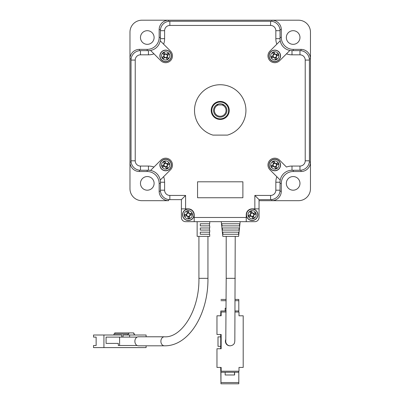 <?xml version="1.0" encoding="UTF-8"?>
<svg xmlns="http://www.w3.org/2000/svg" width="404" height="404" viewBox="0 0 404 404"><rect width="100%" height="100%" fill="white"/><g stroke="black" fill="none" stroke-linecap="round" stroke-linejoin="round"><path stroke-width="0.61" d="M211.196 110.444A9.024 9.024 0 0 1 220.22 101.419A9.024 9.024 0 0 1 229.245 110.444A9.024 9.024 0 0 1 220.22 119.468A9.024 9.024 0 0 1 211.196 110.444M228.613 110.444A8.393 8.393 0 0 0 220.22 102.05A8.393 8.393 0 0 0 211.827 110.444A8.393 8.393 0 0 0 220.22 118.837A8.393 8.393 0 0 0 228.613 110.444M245.93 110.444A25.71 25.71 0 0 0 220.22 84.734A25.71 25.71 0 0 0 212.948 135.103L227.492 135.103A25.71 25.71 0 0 0 245.93 110.444M275.836 38.668L275.836 30.694A5.247 5.247 0 0 0 270.589 25.447L169.852 25.447A5.247 5.247 0 0 0 164.605 30.694L164.605 38.668A16.16 16.16 0 0 1 163.625 44.203L160.216 40.794A11.963 11.963 0 0 1 150.571 50.439L160.832 60.701A6.823 6.823 0 0 0 170.478 60.701A6.823 6.823 0 0 0 170.478 51.055L160.216 40.794A11.963 11.963 0 0 0 160.408 38.668L160.408 30.694A9.444 9.444 0 0 1 169.852 21.25L270.589 21.25A9.444 9.444 0 0 1 280.033 30.694L280.033 38.668L275.836 38.668A16.16 16.16 0 0 0 276.816 44.203L269.963 51.055A6.823 6.823 0 0 0 272.175 62.181A6.823 6.823 0 0 0 279.608 60.701L289.87 50.439A11.963 11.963 0 0 0 291.996 50.631L299.97 50.631A9.444 9.444 0 0 1 309.413 60.075L309.413 160.812A9.444 9.444 0 0 1 299.97 170.256L291.996 170.256A11.963 11.963 0 0 0 280.224 180.093L276.816 176.684L280.224 180.093A11.963 11.963 0 0 0 280.033 182.219L280.033 190.193A9.444 9.444 0 0 1 270.589 199.637L259.045 199.637L259.045 208.873L254.848 208.873L254.848 195.44L270.589 195.44A5.247 5.247 0 0 0 275.836 190.193L275.836 182.219A16.16 16.16 0 0 1 276.816 176.684L269.963 169.832A6.823 6.823 0 0 1 272.175 158.706A6.823 6.823 0 0 1 279.608 160.186L286.461 167.039A16.16 16.16 0 0 1 291.996 166.059L299.97 166.059A5.247 5.247 0 0 0 305.217 160.812L305.217 60.075A5.247 5.247 0 0 0 299.97 54.828L291.996 54.828A16.16 16.16 0 0 1 286.461 53.853L289.87 50.439A11.963 11.963 0 0 1 280.224 40.794L276.816 44.203L280.224 40.794A11.963 11.963 0 0 1 280.033 38.668A11.963 11.963 0 0 0 280.224 40.794M242.885 197.748L242.885 181.8L197.556 181.8L197.556 197.748L242.885 197.748M194.198 217.478L194.198 214.751A5.878 5.878 0 0 0 188.32 208.873L181.396 208.873L181.396 217.478A4.197 4.197 0 0 0 185.593 221.675L194.198 221.675L194.198 217.478L246.243 217.478L246.243 214.751A5.878 5.878 0 0 1 252.121 208.873L254.848 208.873M181.396 208.873L181.396 199.637L169.852 199.637A9.444 9.444 0 0 1 160.408 190.193L160.408 182.219L164.605 182.219A16.16 16.16 0 0 0 163.625 176.684L170.478 169.832A6.823 6.823 0 0 0 170.478 160.186A6.823 6.823 0 0 0 160.832 160.186L150.571 170.448A11.963 11.963 0 0 1 160.216 180.093L163.625 176.684L160.216 180.093A11.963 11.963 0 0 1 160.408 182.219A11.963 11.963 0 0 0 160.216 180.093M246.243 217.478L246.243 221.675L254.848 221.675A4.197 4.197 0 0 0 259.045 217.478L259.045 200.687L298.5 200.687A11.963 11.963 0 0 0 310.464 188.724L310.464 162.075A9.444 9.444 0 0 1 301.02 171.518L293.254 171.518A11.963 11.963 0 0 0 281.295 183.477L281.295 191.243A9.444 9.444 0 0 1 271.847 200.687L271.847 199.556M254.848 221.675L194.198 221.675M150.571 170.448A11.963 11.963 0 0 0 148.445 170.256L140.471 170.256A9.444 9.444 0 0 1 131.027 160.812L131.027 60.075A9.444 9.444 0 0 1 140.471 50.631L148.445 50.631A11.963 11.963 0 0 0 150.571 50.439A11.963 11.963 0 0 1 148.445 50.631L148.445 54.828L140.471 54.828A5.247 5.247 0 0 0 135.224 60.075L135.224 160.812A5.247 5.247 0 0 0 140.471 166.059L148.445 166.059A16.16 16.16 0 0 1 153.98 167.039L150.571 170.448A11.963 11.963 0 0 0 148.445 170.256L148.445 166.059M148.445 54.828A16.16 16.16 0 0 0 153.98 53.853L150.768 50.641M181.396 199.637L185.593 195.44L185.593 208.873M254.848 195.44L259.045 199.637M259.045 217.478L259.045 210.131M181.396 210.131L181.396 217.478M220.816 372.256L220.685 367.428M235.224 236.365L234.84 340.325C234.699 342.132 234.901 345.097 230.24 345.814L229.921 345.814A4.515 4.51 -90 0 1 225.841 339.375M221.271 221.675L222.816 236.365L238.613 236.365L240.158 221.675M239.653 223.776L221.811 223.776L222.038 225.871L239.426 225.871L239.653 223.776M239.193 227.972L222.271 227.972L222.498 230.068L238.966 230.068L239.193 227.972M238.739 232.169L222.725 232.169L222.958 234.269L238.506 234.269L238.739 232.169M235.158 310.974L238.809 310.974L238.799 299.435L235.199 299.435M238.658 312.024L238.658 310.974M235.153 312.024L238.996 312.024L238.996 315.802L243.193 315.802L243.193 367.428L238.996 367.428L238.996 371.205L220.816 371.205L220.948 383.8L220.968 382.543L238.809 382.543L238.809 372.256L234.608 372.256L234.608 374.988L225.164 374.988L225.164 372.256L220.968 372.256L220.968 382.543M238.658 372.256L238.658 371.205M220.958 383.8L238.799 383.8L238.809 382.543M220.685 315.802L220.837 310.974M220.685 336.896L220.685 334.482M220.685 348.753L220.685 346.339M225.164 372.256L234.608 372.256M226.129 312.024L221.16 312.024L221.16 315.802L216.963 315.802L216.963 334.482L221.16 334.482L221.16 348.753L216.963 348.753L216.963 367.428L221.16 367.428L221.16 371.205M220.816 310.974L220.816 312.024L221.16 312.024M226.134 310.974L220.968 310.974M225.164 310.974L225.164 308.247L226.144 308.247M238.809 300.692L235.194 300.692M226.169 300.692L220.968 300.692M217.998 336.896L220.736 336.896L220.736 346.339L218.008 346.339L217.998 336.896L217.998 346.339M234.497 372.256L234.497 374.988M216.963 348.753L216.963 367.428M216.963 334.482L216.963 315.802M226.174 299.435L220.958 299.435M164.428 336.79L138.421 336.79A4.515 3.54 90 0 0 137.123 337.103A4.515 3.54 90 0 0 134.88 341.299A4.515 3.54 90 0 0 137.123 345.501A4.515 3.54 90 0 0 138.421 345.814L164.428 345.814A4.515 3.54 90 0 1 160.883 341.299A4.515 3.54 90 0 1 164.428 336.79C181.335 338.133 199.556 310.424 198.919 278.341L207.944 278.341C208.424 313.666 188.981 346.309 164.428 345.814M209.727 221.675L209.727 223.776L200.298 223.776L200.298 225.871L209.727 225.871L209.727 227.972L200.298 227.972L200.298 230.068L209.727 230.068L209.727 232.169L200.298 232.169L200.298 234.269L209.727 234.269L209.727 236.365L197.137 236.365L197.137 221.675M209.469 225.871L209.469 223.776M209.469 230.068L209.469 227.972M209.469 234.269L209.469 232.169M137.123 337.103L119.599 337.103L119.599 345.501L137.123 345.501M106.08 343.4L118.301 343.4L106.08 343.4L106.08 337.103L119.599 337.103M119.599 345.501L118.301 345.501L118.301 343.4M129.618 335.007L129.618 337.103M123.028 337.103L123.028 335.007L134.557 335.007L134.557 333.957L133.734 333.957L133.734 332.906L128.795 332.906L128.795 333.957L127.972 333.957L127.972 335.007M146.112 345.814L146.112 347.597L103.934 347.597L103.934 335.007L121.73 335.007L121.73 337.103M146.112 336.79L146.112 335.007L134.557 335.007M103.934 347.597L93.536 347.597L93.536 345.501L96.137 345.501L96.137 337.103L93.536 337.103L93.536 335.007L103.934 335.007M127.972 333.957L113.928 333.957L113.928 335.007M114.751 333.957L114.751 332.906L128.795 332.906M166.832 163.625L166.62 163.711A1.621 1.621 0 0 0 164.054 164.771A1.621 1.621 0 0 0 166.953 165.978A1.621 1.621 0 0 0 167.256 165.246L169.251 164.423A14.342 6.398 -112.4 0 0 168.943 163.65A14.342 6.398 -112.4 0 0 168.614 162.888L166.832 163.625A1.818 1.818 0 0 0 165.802 163.196L165.069 161.413A14.342 6.398 157.6 0 0 163.529 162.049L164.266 163.832A1.818 1.818 0 0 0 163.842 164.862L162.06 165.6A14.342 6.398 67.6 0 0 162.363 166.367A14.342 6.398 67.6 0 0 162.691 167.135L164.473 166.398A1.818 1.818 0 0 0 165.504 166.827L166.241 168.609A14.342 6.398 -22.4 0 0 167.776 167.973L167.039 166.19A1.818 1.818 0 0 0 167.468 165.16M169.458 163.438A4.111 4.111 0 0 0 164.085 161.211A4.111 4.111 0 0 0 161.852 166.579A4.111 4.111 0 0 0 167.226 168.811A4.111 4.111 0 0 0 169.458 163.438M167.857 170.347A5.772 5.772 0 0 0 170.988 162.807A5.772 5.772 0 0 0 163.448 159.676A5.772 5.772 0 0 0 160.322 167.216A5.772 5.772 0 0 0 167.857 170.347M163.862 166.65L163.231 165.115M167.291 166.802L165.756 167.438M167.256 165.246A1.621 1.621 0 0 0 166.62 163.711M167.448 163.373L168.079 164.908M164.014 163.221L165.549 162.585M275.967 54.495L275.755 54.58A1.621 1.621 0 0 0 273.185 55.636A1.621 1.621 0 0 0 276.084 56.848A1.621 1.621 0 0 0 276.386 56.121L278.386 55.297A14.342 6.398 -112.3 0 0 278.078 54.525A14.342 6.398 -112.3 0 0 277.755 53.762L275.967 54.495A1.818 1.818 0 0 0 274.942 54.065L274.205 52.278A14.342 6.398 157.7 0 0 272.67 52.914L273.402 54.697A1.818 1.818 0 0 0 272.973 55.727L271.19 56.459A14.342 6.398 67.7 0 0 271.493 57.232A14.342 6.398 67.7 0 0 271.821 57.994L273.604 57.262A1.818 1.818 0 0 0 274.634 57.691L275.366 59.474A14.342 6.398 -22.3 0 0 276.907 58.843L276.169 57.06A1.818 1.818 0 0 0 276.599 56.03M278.588 54.313A4.111 4.111 0 0 0 273.225 52.076A4.111 4.111 0 0 0 270.983 57.444A4.111 4.111 0 0 0 276.351 59.681A4.111 4.111 0 0 0 278.588 54.313M276.982 61.216A5.772 5.772 0 0 0 280.124 53.681A5.772 5.772 0 0 0 272.594 50.54A5.772 5.772 0 0 0 269.448 58.075A5.772 5.772 0 0 0 276.982 61.216M272.993 57.514L272.362 55.979M276.422 57.671L274.887 58.302M276.386 56.121A1.621 1.621 0 0 0 275.755 54.58M276.578 54.242L277.215 55.777M273.149 54.085L274.69 53.454M166.463 54.247L166.276 54.383A1.621 1.621 0 0 0 164.044 56.035A1.621 1.621 0 0 0 167.15 56.499A1.621 1.621 0 0 0 167.266 55.722L169.003 54.434A14.342 6.398 -126.5 0 0 168.513 53.757A14.342 6.398 -126.5 0 0 168.013 53.101L166.463 54.247A1.818 1.818 0 0 0 165.357 54.08L164.211 52.53A14.342 6.398 143.5 0 0 162.873 53.52L164.024 55.07A1.818 1.818 0 0 0 163.857 56.176L162.307 57.323A14.342 6.398 53.5 0 0 162.792 57.994A14.342 6.398 53.5 0 0 163.297 58.656L164.847 57.509A1.818 1.818 0 0 0 165.948 57.676L167.099 59.226A14.342 6.398 -36.5 0 0 168.433 58.237L167.286 56.686A1.818 1.818 0 0 0 167.453 55.58M168.958 53.429A4.111 4.111 0 0 0 163.206 52.57A4.111 4.111 0 0 0 162.347 58.328A4.111 4.111 0 0 0 168.104 59.181A4.111 4.111 0 0 0 168.958 53.429M169.089 60.514A5.772 5.772 0 0 0 170.291 52.444A5.772 5.772 0 0 0 162.221 51.237A5.772 5.772 0 0 0 161.014 59.312A5.772 5.772 0 0 0 169.089 60.514M164.317 57.903L163.327 56.57M167.68 57.216L166.342 58.206M167.266 55.722A1.621 1.621 0 0 0 166.276 54.383M166.993 53.853L167.983 55.186M163.63 54.54L164.963 53.55M275.967 163.625L275.755 163.711A1.621 1.621 0 0 0 273.185 164.771A1.621 1.621 0 0 0 276.084 165.978A1.621 1.621 0 0 0 276.386 165.246L278.386 164.423A14.342 6.398 -112.4 0 0 278.078 163.65A14.342 6.398 -112.4 0 0 277.75 162.888L275.967 163.625A1.818 1.818 0 0 0 274.937 163.196L274.2 161.413A14.342 6.398 157.6 0 0 272.665 162.049L273.402 163.832A1.818 1.818 0 0 0 272.973 164.862L271.19 165.6A14.342 6.398 67.6 0 0 271.498 166.367A14.342 6.398 67.6 0 0 271.826 167.135L273.609 166.398A1.818 1.818 0 0 0 274.639 166.827L275.371 168.609A14.342 6.398 -22.4 0 0 276.912 167.973L276.174 166.19A1.818 1.818 0 0 0 276.604 165.16M278.588 163.438A4.111 4.111 0 0 0 273.215 161.211A4.111 4.111 0 0 0 270.988 166.579A4.111 4.111 0 0 0 276.356 168.811A4.111 4.111 0 0 0 278.588 163.438M276.993 170.347A5.772 5.772 0 0 0 280.124 162.807A5.772 5.772 0 0 0 272.584 159.676A5.772 5.772 0 0 0 269.453 167.216A5.772 5.772 0 0 0 276.993 170.347M272.998 166.65L272.362 165.115M276.427 166.802L274.892 167.438M276.386 165.246A1.621 1.621 0 0 0 275.755 163.711M276.578 163.373L277.215 164.908M273.149 163.221L274.685 162.585M253.303 213.363L253.086 213.453A1.621 1.621 0 0 0 250.52 214.514A1.621 1.621 0 0 0 253.419 215.716A1.621 1.621 0 0 0 253.722 214.989L255.717 214.16A14.342 6.398 -112.4 0 0 255.409 213.393A14.342 6.398 -112.4 0 0 255.086 212.625L253.303 213.363A1.818 1.818 0 0 0 252.273 212.933L251.535 211.151A14.342 6.398 157.6 0 0 250 211.787L250.733 213.57A1.818 1.818 0 0 0 250.308 214.6L248.526 215.337A14.342 6.398 67.6 0 0 248.834 216.11A14.342 6.398 67.6 0 0 249.157 216.872L250.94 216.135A1.818 1.818 0 0 0 251.97 216.564L252.707 218.347A14.342 6.398 -22.4 0 0 254.242 217.711L253.51 215.928A1.818 1.818 0 0 0 253.934 214.898M255.924 213.181A4.111 4.111 0 0 0 250.551 210.949A4.111 4.111 0 0 0 248.319 216.322A4.111 4.111 0 0 0 253.692 218.549A4.111 4.111 0 0 0 255.924 213.181M254.323 220.084A5.772 5.772 0 0 0 257.454 212.544A5.772 5.772 0 0 0 249.919 209.413A5.772 5.772 0 0 0 246.788 216.953A5.772 5.772 0 0 0 254.323 220.084M250.328 216.387L249.697 214.852M253.762 216.539L252.222 217.175M253.722 214.989A1.621 1.621 0 0 0 253.086 213.453M253.914 213.11L254.545 214.645M250.48 212.958L252.02 212.322M189.759 213.635L189.532 213.676A1.621 1.621 0 0 0 186.805 214.191A1.621 1.621 0 0 0 189.395 215.963A1.621 1.621 0 0 0 189.84 215.312L191.961 214.913A14.342 6.398 -100.6 0 0 191.819 214.095A14.342 6.398 -100.6 0 0 191.658 213.277L189.759 213.635A1.818 1.818 0 0 0 188.84 213.004L188.481 211.11A14.342 6.398 169.4 0 0 186.85 211.413L187.203 213.312A1.818 1.818 0 0 0 186.577 214.231L184.678 214.585A14.342 6.398 79.4 0 0 184.82 215.408A14.342 6.398 79.4 0 0 184.987 216.221L186.88 215.867A1.818 1.818 0 0 0 187.804 216.493L188.158 218.392A14.342 6.398 -10.6 0 0 189.789 218.084L189.436 216.191A1.818 1.818 0 0 0 190.067 215.266M192.365 213.994A4.111 4.111 0 0 0 187.562 210.706A4.111 4.111 0 0 0 184.28 215.509A4.111 4.111 0 0 0 189.077 218.791A4.111 4.111 0 0 0 192.365 213.994M189.385 220.422A5.772 5.772 0 0 0 193.991 213.686A5.772 5.772 0 0 0 187.259 209.075A5.772 5.772 0 0 0 182.648 215.812A5.772 5.772 0 0 0 189.385 220.422M186.229 215.988L185.926 214.352M189.557 216.837L187.926 217.145M189.84 215.312A1.621 1.621 0 0 0 189.532 213.676M190.41 213.514L190.718 215.145M187.082 212.661L188.719 212.352M226.043 110.444A5.823 5.823 0 0 0 222.109 104.934L223.968 104.934A6.661 6.661 0 0 1 220.22 117.109A6.661 6.661 0 0 1 216.473 104.934L223.968 104.934A6.661 6.661 0 0 0 216.473 104.934L218.332 104.934A5.823 5.823 0 0 0 220.22 116.266A5.823 5.823 0 0 0 226.043 110.444M154.111 183.376A6.823 6.823 0 0 1 147.293 190.193A6.823 6.823 0 0 1 140.471 183.376A6.823 6.823 0 0 1 147.293 176.553A6.823 6.823 0 0 1 154.111 183.376M299.97 183.376A6.823 6.823 0 0 1 293.152 190.193A6.823 6.823 0 0 1 286.33 183.376A6.823 6.823 0 0 1 293.152 176.553A6.823 6.823 0 0 1 299.97 183.376M154.111 37.516A6.823 6.823 0 0 1 147.293 44.334A6.823 6.823 0 0 1 140.471 37.516A6.823 6.823 0 0 1 147.293 30.694A6.823 6.823 0 0 1 154.111 37.516M299.97 37.516A6.823 6.823 0 0 1 293.152 44.334A6.823 6.823 0 0 1 286.33 37.516A6.823 6.823 0 0 1 293.152 30.694A6.823 6.823 0 0 1 299.97 37.516M139.42 170.2L139.42 171.518A9.444 9.444 0 0 1 129.977 162.075L129.977 188.724A11.963 11.963 0 0 0 141.94 200.687L168.594 200.687A9.444 9.444 0 0 1 159.151 191.243L159.151 183.477A11.963 11.963 0 0 0 147.187 171.518L139.42 171.518A9.444 9.444 0 0 1 129.977 162.075L129.977 58.817A9.444 9.444 0 0 1 139.42 49.374L147.187 49.374A11.963 11.963 0 0 0 159.151 37.41L159.151 29.644A9.444 9.444 0 0 1 168.594 20.2L271.847 20.2A9.444 9.444 0 0 1 281.295 29.644L281.295 37.41A11.963 11.963 0 0 0 293.254 49.374L301.02 49.374A9.444 9.444 0 0 1 310.464 58.817L310.464 188.724M141.94 200.687L168.594 200.687A9.444 9.444 0 0 1 159.151 191.243L160.464 191.243M263.666 200.687L259.045 200.687M280.033 183.477L281.295 183.477L281.295 191.243A9.444 9.444 0 0 1 271.847 200.687A9.444 9.444 0 0 0 281.295 191.243L279.977 191.243M301.02 170.2L301.02 171.518A9.444 9.444 0 0 0 310.464 162.075L309.333 162.075M301.02 50.692L301.02 49.374A9.444 9.444 0 0 1 310.464 58.817L310.464 32.163A11.963 11.963 0 0 0 298.5 20.2L176.775 20.2M160.464 29.644L159.151 29.644A9.444 9.444 0 0 1 168.594 20.2L141.94 20.2A11.963 11.963 0 0 0 129.977 32.163L129.977 58.817A9.444 9.444 0 0 1 139.42 49.374L139.42 50.692M129.977 32.163L129.977 153.889M279.977 29.644L281.295 29.644L281.295 37.41L280.033 37.41M281.295 29.644A9.444 9.444 0 0 0 271.847 20.2L298.5 20.2M164.605 182.219L164.605 190.193A5.247 5.247 0 0 0 169.852 195.44L185.593 195.44M160.216 40.794A11.963 11.963 0 0 0 160.408 38.668L164.605 38.668M291.996 166.059L291.996 170.256A11.963 11.963 0 0 0 289.87 170.448M280.224 180.093A11.963 11.963 0 0 0 280.033 182.219L275.836 182.219M289.87 50.439A11.963 11.963 0 0 0 291.996 50.631L291.996 54.828M299.97 54.828L299.97 50.631A9.444 9.444 0 0 1 309.413 60.075L305.217 60.075M305.217 160.812L309.413 160.812A9.444 9.444 0 0 1 299.97 170.256L299.97 166.059M275.836 190.193L280.033 190.193A9.444 9.444 0 0 1 270.589 199.637L270.589 195.44M169.852 195.44L169.852 199.637A9.444 9.444 0 0 1 160.408 190.193L164.605 190.193M140.471 166.059L140.471 170.256A9.444 9.444 0 0 1 131.027 160.812L135.224 160.812M135.224 60.075L131.027 60.075A9.444 9.444 0 0 1 140.471 50.631L140.471 54.828M164.605 30.694L160.408 30.694A9.444 9.444 0 0 1 169.852 21.25L169.852 25.447M270.589 25.447L270.589 21.25A9.444 9.444 0 0 1 280.033 30.694L275.836 30.694M235.224 278.341L226.2 278.341L225.786 340.673M230.24 345.814A4.515 4.51 -90 0 1 225.796 340.516M167.801 170.2A5.616 5.616 0 0 0 170.847 162.868A5.616 5.616 0 0 0 163.509 159.822A5.616 5.616 0 0 0 160.464 167.155A5.616 5.616 0 0 0 167.801 170.2M276.922 61.07A5.616 5.616 0 0 0 279.982 53.742A5.616 5.616 0 0 0 272.649 50.682A5.616 5.616 0 0 0 269.594 58.014A5.616 5.616 0 0 0 276.922 61.07M168.998 60.393A5.616 5.616 0 0 0 170.17 52.535A5.616 5.616 0 0 0 162.312 51.364A5.616 5.616 0 0 0 161.14 59.221A5.616 5.616 0 0 0 168.998 60.393M276.932 170.2A5.616 5.616 0 0 0 279.977 162.868A5.616 5.616 0 0 0 272.644 159.822A5.616 5.616 0 0 0 269.594 167.155A5.616 5.616 0 0 0 276.932 170.2M254.268 219.938A5.616 5.616 0 0 0 257.313 212.605A5.616 5.616 0 0 0 249.975 209.56A5.616 5.616 0 0 0 246.93 216.892A5.616 5.616 0 0 0 254.268 219.938M189.355 220.271A5.616 5.616 0 0 0 193.839 213.716A5.616 5.616 0 0 0 187.284 209.232A5.616 5.616 0 0 0 182.8 215.787A5.616 5.616 0 0 0 189.355 220.271M301.02 49.374A9.444 9.444 0 0 1 310.464 58.817L309.333 58.817M168.594 200.687L168.594 199.556M293.254 170.256L293.254 171.518M159.151 183.477L160.408 183.477M147.187 171.518L147.187 170.256M129.977 162.075L131.108 162.075M129.977 58.817L131.108 58.817M293.254 50.631L293.254 49.374M147.187 49.374L147.187 50.631M159.151 37.41L160.408 37.41M271.847 21.331L271.847 20.2M168.594 21.331L168.594 20.2M226.2 236.365L226.2 278.341M207.944 236.365L207.944 278.341M198.919 236.365L198.919 278.341"/></g></svg>
